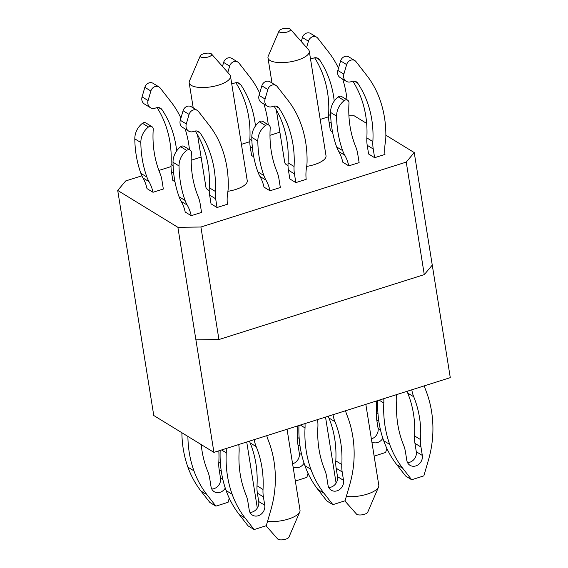 <?xml version="1.0" encoding="UTF-8"?>
<svg xmlns="http://www.w3.org/2000/svg" width="568" height="568" viewBox="0 0 568 568"><rect width="100%" height="100%" fill="white"/><g stroke="black" fill="none" stroke-linecap="round" stroke-linejoin="round"><path stroke-width="0.85" d="M174.965 181.732L172.835 180.425L171.437 171.706A34.854 30.061 -58.5 0 1 171.067 164.315A104.562 90.184 -58.5 0 0 157.059 107.615M140.836 142.547A112.23 96.794 -58.5 0 0 146.885 177.038A34.854 30.061 -58.5 0 0 149.001 181.646A42.458 36.615 -58.5 0 1 152.998 192.282L146.984 188.597A42.458 36.615 121.5 0 0 142.987 177.962A34.854 30.061 121.5 0 1 140.871 173.354A112.23 96.794 121.5 0 1 134.815 138.855A17.43 15.031 -58.5 0 1 142.462 123.299A3.486 3.003 -58.5 0 1 145.898 122.965L151.912 126.65A3.486 3.003 121.5 0 0 148.475 126.991A17.43 15.031 121.5 0 0 140.836 142.547L134.815 138.855M150.868 91.015L148.092 100.55A6.972 6.014 121.5 0 0 150.435 107.693L144.421 104.008A6.972 6.014 -58.5 0 1 142.078 96.865L144.847 87.33A5.928 5.112 -58.5 0 1 153.033 83.297L159.054 86.982A5.928 5.112 121.5 0 0 150.868 91.015L144.847 87.33M151.912 126.65A3.486 3.003 121.5 0 1 153.225 129.419A104.562 90.184 121.5 0 0 160.027 173.396A34.854 30.061 121.5 0 1 161.944 180.297L163.343 189.016L152.998 192.282M189.471 149.661A112.23 96.794 121.5 0 0 185.147 128.957M180.915 118.101A104.562 90.184 121.5 0 0 170.996 101.849L160.24 88.054A5.928 5.112 121.5 0 0 159.054 86.982M150.435 107.693A6.972 6.014 121.5 0 0 155.107 108.183L156.321 107.799A6.276 5.41 121.5 0 1 160.524 108.232A6.276 5.41 121.5 0 1 161.994 109.645L158.6 107.572M176.655 150.911A104.562 90.184 121.5 0 0 161.994 109.645M187.901 436.43A112.23 96.794 121.5 0 0 193.936 470.851A104.562 90.184 121.5 0 0 206.986 494.728L215.89 506.145L228.066 502.297L229.259 498.2M211.033 486.74A8.712 7.512 121.5 0 0 214.228 491.718A8.712 7.512 121.5 0 0 225.269 488.082M211.026 486.74L209.684 478.341A34.854 30.061 121.5 0 0 207.767 471.44A104.562 90.184 121.5 0 1 201.214 444.581M222.89 479.598L220.519 478.149A8.712 7.512 -58.5 0 1 211.757 489.005M220.519 478.149L219.177 469.75A34.854 30.061 -58.5 0 1 218.808 462.359A104.562 90.184 121.5 0 0 218.829 450.822M215.89 506.145L209.869 502.46L200.965 491.043A104.562 90.184 -58.5 0 1 187.916 467.166A112.23 96.794 -58.5 0 1 181.888 432.738M238.723 444.531L238.737 444.595A34.854 30.061 121.5 0 1 239.107 451.986A104.562 90.184 121.5 0 0 245.972 494.849A34.854 30.061 121.5 0 1 247.889 501.75L249.238 510.149A8.712 7.512 121.5 0 0 252.44 515.126A8.712 7.512 121.5 0 0 261.159 514.175A8.712 7.512 121.5 0 0 264.745 505.243L258.724 501.558A8.712 7.512 -58.5 0 1 249.963 512.414M197.259 110.391A5.928 5.112 121.5 0 0 189.073 114.424L183.059 110.739A5.928 5.112 -58.5 0 1 191.239 106.706L197.259 110.391A5.928 5.112 121.5 0 1 198.445 111.463L209.201 125.258A104.562 90.184 121.5 0 1 222.258 149.136A112.23 96.794 121.5 0 1 228.272 186.794A34.854 30.061 121.5 0 1 227.768 192.232A42.458 36.615 121.5 0 0 227.399 204.253L217.054 207.519L211.04 203.834L209.642 195.115A34.854 30.061 -58.5 0 1 209.272 187.724A104.562 90.184 -58.5 0 0 195.264 131.023M217.054 207.519L215.662 198.8A34.854 30.061 121.5 0 1 215.293 191.409A104.562 90.184 121.5 0 0 200.199 133.061A6.276 5.41 121.5 0 0 198.729 131.648A6.276 5.41 121.5 0 0 194.526 131.208L193.312 131.591A6.972 6.014 121.5 0 1 188.64 131.101A6.972 6.014 121.5 0 1 186.297 123.959L189.073 114.424M179.041 165.955A112.23 96.794 -58.5 0 0 185.09 200.447A34.854 30.061 -58.5 0 0 187.206 205.055A42.458 36.615 -58.5 0 1 191.203 215.691L185.189 212.006A42.458 36.615 121.5 0 0 181.192 201.37A34.854 30.061 121.5 0 1 179.076 196.762A112.23 96.794 121.5 0 1 173.02 162.263A17.43 15.031 -58.5 0 1 180.667 146.714A3.486 3.003 -58.5 0 1 184.103 146.374L190.117 150.058A3.486 3.003 121.5 0 0 186.68 150.399A17.43 15.031 121.5 0 0 179.041 165.955L173.02 162.263M188.64 131.101L182.626 127.417A6.972 6.014 -58.5 0 1 180.283 120.274L183.059 110.739M190.117 150.058A3.486 3.003 121.5 0 1 191.43 152.827A104.562 90.184 121.5 0 0 198.232 196.805A34.854 30.061 121.5 0 1 200.149 203.706L201.548 212.425L191.203 215.691M266.761 435.67A34.854 30.061 121.5 0 0 268.039 439.625A112.23 96.794 -58.5 0 1 275.345 480.599A104.562 90.184 -58.5 0 1 270.837 510.029L266.271 525.705L254.095 529.561L245.191 518.137A104.562 90.184 121.5 0 1 232.142 494.259A112.23 96.794 121.5 0 1 226.249 452.838A34.854 30.061 121.5 0 0 226.199 448.493M254.237 439.632L254.244 439.696A34.854 30.061 121.5 0 0 256.161 446.59A104.562 90.184 -58.5 0 1 263.027 489.46A34.854 30.061 121.5 0 0 263.396 496.844L264.745 505.243M258.724 501.558L257.382 493.159A34.854 30.061 -58.5 0 1 257.013 485.768A104.562 90.184 121.5 0 0 250.147 442.905A34.854 30.061 -58.5 0 1 249.487 441.13M254.095 529.561L248.074 525.869L239.171 514.452A104.562 90.184 -58.5 0 1 226.121 490.575A112.23 96.794 -58.5 0 1 220.178 450.396M396.294 394.71L396.308 394.774A34.854 30.061 121.5 0 1 396.677 402.165A104.562 90.184 121.5 0 0 403.543 445.028A34.854 30.061 121.5 0 1 405.46 451.929L406.802 460.329A8.712 7.512 121.5 0 0 410.004 465.306A8.712 7.512 121.5 0 0 418.73 464.354A8.712 7.512 121.5 0 0 422.315 455.422L416.294 451.737A8.712 7.512 -58.5 0 1 407.533 462.593M354.83 60.57A5.928 5.112 121.5 0 0 346.643 64.603L340.623 60.918A5.928 5.112 -58.5 0 1 348.809 56.885L354.83 60.57A5.928 5.112 121.5 0 1 356.015 61.635L366.772 75.438A104.562 90.184 121.5 0 1 379.822 99.315A112.23 96.794 121.5 0 1 385.842 136.973A34.854 30.061 121.5 0 1 385.338 142.412A42.458 36.615 121.5 0 0 384.969 154.425L374.624 157.698L368.611 154.013L367.212 145.294A34.854 30.061 -58.5 0 1 366.843 137.903A104.562 90.184 -58.5 0 0 352.834 81.203M374.624 157.698L373.226 148.979A34.854 30.061 121.5 0 1 372.864 141.588A104.562 90.184 121.5 0 0 357.762 83.233A6.276 5.41 121.5 0 0 356.299 81.82A6.276 5.41 121.5 0 0 352.096 81.387L350.882 81.771A6.972 6.014 121.5 0 1 346.21 81.281A6.972 6.014 121.5 0 1 343.867 74.138L346.643 64.603M336.611 116.128A112.23 96.794 -58.5 0 0 342.66 150.626A34.854 30.061 -58.5 0 0 344.776 155.234A42.458 36.615 -58.5 0 1 348.773 165.87L342.76 162.185A42.458 36.615 121.5 0 0 338.762 151.549A34.854 30.061 121.5 0 1 336.646 146.942A112.23 96.794 121.5 0 1 330.59 112.443A17.43 15.031 -58.5 0 1 338.237 96.887A3.486 3.003 -58.5 0 1 341.673 96.553L347.687 100.238A3.486 3.003 121.5 0 0 344.251 100.579A17.43 15.031 121.5 0 0 336.611 116.128L330.59 112.443M346.21 81.281L340.196 77.596A6.972 6.014 -58.5 0 1 337.853 70.453L340.623 60.918M347.687 100.238A3.486 3.003 121.5 0 1 349 103.007A104.562 90.184 121.5 0 0 355.802 146.984A34.854 30.061 121.5 0 1 357.719 153.885L359.118 162.604L348.773 165.87M424.331 385.85A34.854 30.061 121.5 0 0 425.61 389.804A112.23 96.794 -58.5 0 1 432.915 430.778A104.562 90.184 -58.5 0 1 428.407 460.208L423.842 475.885L411.665 479.733L402.762 468.316A104.562 90.184 121.5 0 1 389.712 444.439A112.23 96.794 121.5 0 1 383.819 403.017A34.854 30.061 121.5 0 0 383.769 398.672M411.807 389.804L411.814 389.868A34.854 30.061 121.5 0 0 413.731 396.769A104.562 90.184 -58.5 0 1 420.597 439.632A34.854 30.061 121.5 0 0 420.966 447.023L422.315 455.422M416.294 451.737L414.952 443.338A34.854 30.061 -58.5 0 1 414.583 435.947A104.562 90.184 121.5 0 0 407.717 393.084A34.854 30.061 -58.5 0 1 407.057 391.309M411.665 479.733L405.644 476.048L396.741 464.631A104.562 90.184 -58.5 0 1 383.691 440.754A112.23 96.794 -58.5 0 1 377.748 400.575M332.536 131.904L330.406 130.604L329.007 121.886A34.854 30.061 -58.5 0 1 328.638 114.495A104.562 90.184 -58.5 0 0 314.629 57.794M338.485 68.281A104.562 90.184 121.5 0 0 328.567 52.029L317.81 38.226A5.928 5.112 121.5 0 0 316.617 37.161A5.928 5.112 121.5 0 0 308.438 41.194L302.417 37.509L301.26 41.499M302.417 37.509A5.928 5.112 -58.5 0 1 310.604 33.476L316.617 37.161M347.041 99.84A112.23 96.794 121.5 0 0 342.717 79.137M306.592 47.542L308.438 41.194M310.462 58.639A6.972 6.014 121.5 0 0 312.677 58.355L313.891 57.979A6.276 5.41 121.5 0 1 318.094 58.412A6.276 5.41 121.5 0 1 319.557 59.825L316.17 57.751M334.225 101.09A104.562 90.184 121.5 0 0 319.557 59.825M374.127 456.111L385.636 452.476L386.829 448.379M371.855 441.925A8.712 7.512 121.5 0 0 382.839 438.262M380.461 429.777L378.089 428.329A8.712 7.512 -58.5 0 1 371.373 438.894M378.089 428.329L376.747 419.93A34.854 30.061 -58.5 0 1 376.378 412.538A104.562 90.184 121.5 0 0 376.399 401.001M317.512 419.624L317.519 419.688A34.854 30.061 121.5 0 1 317.888 427.072A104.562 90.184 121.5 0 0 324.754 469.942A34.854 30.061 121.5 0 1 326.678 476.836L328.02 485.235A8.712 7.512 121.5 0 0 331.222 490.212A8.712 7.512 121.5 0 0 339.941 489.261A8.712 7.512 121.5 0 0 343.526 480.336L337.513 476.644A8.712 7.512 -58.5 0 1 328.744 487.5M276.041 85.484A5.928 5.112 121.5 0 0 267.855 89.517L261.841 85.825A5.928 5.112 -58.5 0 1 270.027 81.799L276.041 85.484A5.928 5.112 121.5 0 1 277.234 86.549L287.99 100.351A104.562 90.184 121.5 0 1 301.04 124.229A112.23 96.794 121.5 0 1 307.061 161.88A34.854 30.061 121.5 0 1 306.55 167.326A42.458 36.615 121.5 0 0 306.18 179.339L295.843 182.612L289.822 178.92L288.43 170.201A34.854 30.061 -58.5 0 1 288.061 162.81A104.562 90.184 -58.5 0 0 274.046 106.117M295.843 182.612L294.444 173.886A34.854 30.061 121.5 0 1 294.075 166.502A104.562 90.184 121.5 0 0 278.98 108.147A6.276 5.41 121.5 0 0 277.518 106.734A6.276 5.41 121.5 0 0 273.307 106.294L272.1 106.677A6.972 6.014 121.5 0 1 267.429 106.195A6.972 6.014 121.5 0 1 265.086 99.045L267.855 89.517M257.822 141.041A112.23 96.794 -58.5 0 0 263.879 175.533A34.854 30.061 -58.5 0 0 265.994 180.148A42.458 36.615 -58.5 0 1 269.992 190.784L263.971 187.099A42.458 36.615 121.5 0 0 259.974 176.463A34.854 30.061 121.5 0 1 257.858 171.848A112.23 96.794 121.5 0 1 251.809 137.357A17.43 15.031 -58.5 0 1 259.448 121.8A3.486 3.003 -58.5 0 1 262.885 121.46L268.905 125.145A3.486 3.003 121.5 0 0 265.469 125.485A17.43 15.031 121.5 0 0 257.822 141.041L251.809 137.357M267.429 106.195L261.408 102.503A6.972 6.014 -58.5 0 1 259.065 95.36L261.841 85.825M268.905 125.145A3.486 3.003 121.5 0 1 270.219 127.914A104.562 90.184 121.5 0 0 277.014 171.891A34.854 30.061 121.5 0 1 278.938 178.792L280.329 187.511L269.992 190.784M345.543 410.756A34.854 30.061 121.5 0 0 346.828 414.711A112.23 96.794 -58.5 0 1 354.134 455.685A104.562 90.184 -58.5 0 1 349.618 485.115L345.06 500.791L332.876 504.647L323.973 493.223A104.562 90.184 121.5 0 1 310.923 469.353A112.23 96.794 121.5 0 1 305.03 427.931A34.854 30.061 121.5 0 0 304.988 423.586M333.018 414.718L333.025 414.782A34.854 30.061 121.5 0 0 334.95 421.683A104.562 90.184 -58.5 0 1 341.815 464.546A34.854 30.061 121.5 0 0 342.184 471.937L343.526 480.336M337.513 476.644L336.164 468.252A34.854 30.061 -58.5 0 1 335.802 460.861A104.562 90.184 121.5 0 0 328.929 417.991A34.854 30.061 -58.5 0 1 328.269 416.216M332.876 504.647L326.863 500.962L317.959 489.538A104.562 90.184 -58.5 0 1 304.909 465.661A112.23 96.794 -58.5 0 1 298.96 425.489M253.747 156.818L251.617 155.511L250.225 146.792A34.854 30.061 -58.5 0 1 249.856 139.401A104.562 90.184 -58.5 0 0 235.841 82.708M259.697 93.188A104.562 90.184 121.5 0 0 249.785 76.943L239.029 63.14A5.928 5.112 121.5 0 0 237.836 62.075A5.928 5.112 121.5 0 0 229.649 66.108L223.636 62.416L222.471 66.413M223.636 62.416A5.928 5.112 -58.5 0 1 231.822 58.383L237.836 62.075M268.259 124.754A112.23 96.794 121.5 0 0 263.928 104.05M227.804 72.448L229.649 66.108M231.68 83.553A6.972 6.014 121.5 0 0 233.895 83.269L235.102 82.885A6.276 5.41 121.5 0 1 239.313 83.326A6.276 5.41 121.5 0 1 240.775 84.738L237.381 82.658M255.444 125.997A104.562 90.184 121.5 0 0 240.775 84.738M295.346 481.025L306.855 477.383L308.041 473.293M293.074 466.839A8.712 7.512 121.5 0 0 304.05 463.176M301.672 454.684L299.308 453.236A8.712 7.512 -58.5 0 1 292.584 463.8M299.308 453.236L297.959 444.843A34.854 30.061 -58.5 0 1 297.589 437.452A104.562 90.184 121.5 0 0 297.611 425.915M200.305 55.806L189.442 81.075A20.909 7.462 -9.1 0 0 189.194 82.786A20.909 7.462 -9.1 0 0 191.239 85.356A20.909 7.462 -9.1 0 0 215.052 86.052A20.909 7.462 -9.1 0 0 230.494 76.169A20.909 7.462 -9.1 0 0 229.728 74.628L211.516 54.01A5.822 2.073 170.9 0 1 208.044 57.034A5.822 2.073 170.9 0 1 200.802 56.999A5.822 2.073 170.9 0 1 200.305 55.806A5.822 2.073 170.9 0 1 205.659 53.314A5.822 2.073 170.9 0 1 211.516 54.01M209.23 190.486A20.909 7.462 170.9 0 1 207.973 189.854A20.909 7.462 170.9 0 1 205.935 187.277L197.529 134.786M230.494 76.169L247.236 180.659A20.909 7.462 170.9 0 1 227.91 191.309M279.087 30.899L268.231 56.168A20.909 7.462 -9.1 0 0 267.982 57.872A20.909 7.462 -9.1 0 0 270.02 60.449A20.909 7.462 -9.1 0 0 293.834 61.138A20.909 7.462 -9.1 0 0 309.283 51.255A20.909 7.462 -9.1 0 0 308.509 49.714L290.305 29.103A5.822 2.073 170.9 0 1 286.826 32.127A5.822 2.073 170.9 0 1 279.591 32.085A5.822 2.073 170.9 0 1 279.087 30.899A5.822 2.073 170.9 0 1 284.44 28.4A5.822 2.073 170.9 0 1 290.305 29.103M288.011 165.579A20.909 7.462 170.9 0 1 286.755 164.94A20.909 7.462 170.9 0 1 284.717 162.363L276.311 109.872M309.283 51.255L326.018 155.753A20.909 7.462 170.9 0 1 306.699 166.403M287.053 429.252L300.018 510.213A20.909 7.462 170.9 0 1 299.769 511.924A20.909 7.462 170.9 0 1 267.535 521.36M266.03 525.783L277.695 538.989A5.822 2.073 -9.1 0 0 278.05 539.273A5.822 2.073 -9.1 0 0 284.05 539.6A5.822 2.073 -9.1 0 0 288.913 537.193L299.769 511.924M365.835 404.345L378.806 485.306A20.909 7.462 170.9 0 1 378.558 487.01A20.909 7.462 170.9 0 1 346.324 496.446M344.819 500.87L356.484 514.075A5.822 2.073 -9.1 0 0 356.839 514.367A5.822 2.073 -9.1 0 0 362.838 514.686A5.822 2.073 -9.1 0 0 367.695 512.279L378.558 487.01M177.883 227.314L117.718 190.443L135.738 302.978L153.765 415.506L213.93 452.376L177.883 227.314L200.909 227.015L218.936 339.543L195.903 339.841M141.879 175.817L125.706 180.936L117.718 190.443M158.884 170.443L171.018 166.609M191.196 160.226L201.1 157.095M241.414 144.35L249.799 141.695M269.985 135.312L279.882 132.181M320.203 119.436L328.581 116.788M385.864 135.191L414.235 152.579L406.248 162.093L424.275 274.621L218.936 339.543M406.248 162.093L200.909 227.015M424.275 274.621L432.262 265.107L450.282 377.642L213.93 452.376M414.235 152.579L432.262 265.107M348.922 115.78L354.07 115.716L366.665 123.433M171.437 171.706L173.666 173.07M149.001 181.646L142.987 177.962M146.885 177.038L140.871 173.354M142.462 123.299L148.475 126.991M148.092 100.55L142.078 96.865M173.105 165.565L171.067 164.315M206.986 494.728L200.965 491.043M193.936 470.851L187.916 467.166M220.398 463.339L218.808 462.359M221.257 471.028L219.177 469.75M209.642 195.115L215.662 198.8M187.206 205.055L181.192 201.37M185.09 200.447L179.076 196.762M180.667 146.714L186.68 150.399M186.297 123.959L180.283 120.274M200.199 133.061L196.805 130.981M215.293 191.409L209.272 187.724M245.191 518.137L239.171 514.452M226.249 452.838L221.555 449.962M232.142 494.259L226.121 490.575M256.161 446.59L250.147 442.905M263.027 489.46L257.013 485.768M263.396 496.844L257.382 493.159M367.212 145.294L373.226 148.979M344.776 155.234L338.762 151.549M342.66 150.626L336.646 146.942M338.237 96.887L344.251 100.579M343.867 74.138L337.853 70.453M357.762 83.233L354.375 81.16M372.864 141.588L366.843 137.903M402.762 468.316L396.741 464.631M383.819 403.017L379.126 400.142M389.712 444.439L383.691 440.754M413.731 396.769L407.717 393.084M420.597 439.632L414.583 435.947M420.966 447.023L414.952 443.338M329.007 121.886L331.229 123.249M330.675 115.744L328.638 114.495M377.969 413.518L376.378 412.538M378.828 421.2L376.747 419.93M288.43 170.201L294.444 173.886M265.994 180.148L259.974 176.463M263.879 175.533L257.858 171.848M259.448 121.8L265.469 125.485M265.086 99.045L259.065 95.36M278.98 108.147L275.586 106.067M294.075 166.502L288.061 162.81M323.973 493.23L317.959 489.538M305.03 427.931L300.337 425.049M310.923 469.353L304.909 465.661M334.95 421.683L328.929 417.991M341.815 464.546L335.802 460.861M342.184 471.937L336.164 468.252M250.225 146.792L252.448 148.156M251.894 140.651L249.856 139.401M299.187 438.425L297.589 437.452M300.039 446.114L297.959 444.843M189.194 82.786L193.226 107.92M267.982 57.872L272.008 83.013M246.732 442.003L257.311 508.048M325.521 417.089L336.1 483.134"/></g></svg>
